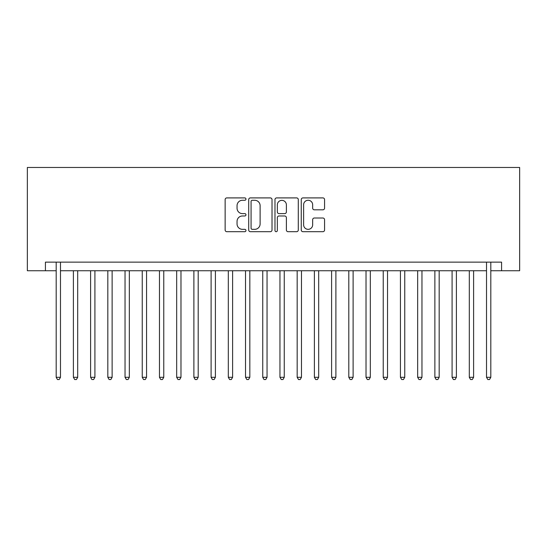 <?xml version="1.0" encoding="UTF-8"?>
<svg xmlns="http://www.w3.org/2000/svg" width="547" height="547" viewBox="0 0 547 547"><rect width="100%" height="100%" fill="white"/><g stroke="black" fill="none" stroke-linecap="round" stroke-linejoin="round"><path stroke-width="0.82" d="M245.959 199.087A1.183 1.183 0 0 0 244.776 197.905L226.827 197.905A1.689 1.689 0 0 0 225.138 199.593L225.138 230.007A1.689 1.689 0 0 0 226.827 231.696L244.776 231.696A1.183 1.183 0 0 0 245.959 230.513A1.183 1.183 0 0 0 244.776 229.337L242.451 229.337A5.408 5.408 0 0 1 237.049 223.928L237.049 221.391A5.408 5.408 0 0 1 242.451 215.983L244.776 215.983A1.183 1.183 0 0 0 245.959 214.8A1.183 1.183 0 0 0 244.776 213.617L242.451 213.617A5.408 5.408 0 0 1 237.049 208.216L237.049 205.679A5.408 5.408 0 0 1 242.451 200.27L244.776 200.27A1.183 1.183 0 0 0 245.959 199.087M322.88 209.816A1.689 1.689 0 0 0 324.569 208.127L324.569 199.593A1.689 1.689 0 0 0 322.88 197.905L302.942 197.905A1.689 1.689 0 0 0 301.253 199.593L301.253 230.007A1.689 1.689 0 0 0 302.942 231.696L322.88 231.696A1.689 1.689 0 0 0 324.569 230.007L324.569 219.703A1.689 1.689 0 0 0 322.88 218.014L314.347 218.014A1.689 1.689 0 0 0 312.658 219.703L312.658 224.81A4.52 4.52 0 0 1 308.139 229.337A4.52 4.52 0 0 1 303.619 224.81L303.619 204.79A4.52 4.52 0 0 1 308.139 200.27A4.52 4.52 0 0 1 312.658 204.79L312.658 208.127A1.689 1.689 0 0 0 314.347 209.816L322.88 209.816M45.422 270.744L45.422 262.136L501.578 262.136L501.578 270.744L519.65 270.744L519.65 167.464L27.35 167.464L27.35 270.744L56.184 270.744M272.023 199.593A1.689 1.689 0 0 0 270.334 197.905L250.396 197.905A1.689 1.689 0 0 0 248.707 199.593L248.707 230.007A1.689 1.689 0 0 0 250.396 231.696L270.334 231.696A1.689 1.689 0 0 0 272.023 230.007L272.023 199.593M276.666 197.905L296.604 197.905A1.689 1.689 0 0 1 298.293 199.593L298.293 230.007A1.689 1.689 0 0 1 296.604 231.696L288.071 231.696A1.689 1.689 0 0 1 286.382 230.007L286.382 217.672A1.689 1.689 0 0 0 284.693 215.983L279.032 215.983A1.689 1.689 0 0 0 277.343 217.672L277.343 230.513A1.183 1.183 0 0 1 276.16 231.696A1.183 1.183 0 0 1 274.977 230.513L274.977 199.593A1.689 1.689 0 0 1 276.666 197.905M60.485 270.744L486.515 270.744M490.816 270.744L501.578 270.744M252.256 200.27A1.183 1.183 0 0 0 251.073 201.453L251.073 228.154A1.183 1.183 0 0 0 252.256 229.337L254.704 229.337A5.408 5.408 0 0 0 260.112 223.928L260.112 205.679A5.408 5.408 0 0 0 254.704 200.27L252.256 200.27M286.382 204.879A4.52 4.52 0 0 0 281.862 200.359A4.52 4.52 0 0 0 277.343 204.879L277.343 211.928A1.689 1.689 0 0 0 279.032 213.617L284.693 213.617A1.689 1.689 0 0 0 286.382 211.928L286.382 204.879M60.485 262.136L60.485 377.293L56.184 377.293L56.184 262.136M60.485 377.293L59.192 379.536L57.476 379.536L56.184 377.293M73.394 270.744L73.394 377.293L77.701 377.293L77.701 270.744M77.701 377.293L76.409 379.536L74.686 379.536L73.394 377.293M90.611 270.744L90.611 377.293L94.911 377.293L94.911 270.744M94.911 377.293L93.619 379.536L91.903 379.536L90.611 377.293M107.821 270.744L107.821 377.293L112.128 377.293L112.128 270.744M112.128 377.293L110.836 379.536L109.113 379.536L107.821 377.293M125.037 270.744L125.037 377.293L129.338 377.293L129.338 270.744M129.338 377.293L128.046 379.536L126.33 379.536L125.037 377.293M142.247 270.744L142.247 377.293L146.555 377.293L146.555 270.744M146.555 377.293L145.263 379.536L143.54 379.536L142.247 377.293M159.464 270.744L159.464 377.293L163.765 377.293L163.765 270.744M163.765 377.293L162.473 379.536L160.75 379.536L159.464 377.293M176.674 270.744L176.674 377.293L180.982 377.293L180.982 270.744M180.982 377.293L179.69 379.536L177.966 379.536L176.674 377.293M193.891 270.744L193.891 377.293L198.192 377.293L198.192 270.744M198.192 377.293L196.899 379.536L195.176 379.536L193.891 377.293M211.101 270.744L211.101 377.293L215.402 377.293L215.402 270.744M215.402 377.293L214.116 379.536L212.393 379.536L211.101 377.293M228.318 270.744L228.318 377.293L232.619 377.293L232.619 270.744M232.619 377.293L231.326 379.536L229.603 379.536L228.318 377.293M245.528 270.744L245.528 377.293L249.829 377.293L249.829 270.744M249.829 377.293L248.543 379.536L246.82 379.536L245.528 377.293M262.745 270.744L262.745 377.293L267.045 377.293L267.045 270.744M267.045 377.293L265.753 379.536L264.03 379.536L262.745 377.293M279.955 270.744L279.955 377.293L284.255 377.293L284.255 270.744M284.255 377.293L282.97 379.536L281.247 379.536L279.955 377.293M297.171 270.744L297.171 377.293L301.472 377.293L301.472 270.744M301.472 377.293L300.18 379.536L298.457 379.536L297.171 377.293M314.381 270.744L314.381 377.293L318.682 377.293L318.682 270.744M318.682 377.293L317.397 379.536L315.674 379.536L314.381 377.293M331.598 270.744L331.598 377.293L335.899 377.293L335.899 270.744M335.899 377.293L334.607 379.536L332.884 379.536L331.598 377.293M348.808 270.744L348.808 377.293L353.109 377.293L353.109 270.744M353.109 377.293L351.824 379.536L350.101 379.536L348.808 377.293M366.018 270.744L366.018 377.293L370.326 377.293L370.326 270.744M370.326 377.293L369.034 379.536L367.31 379.536L366.018 377.293M383.235 270.744L383.235 377.293L387.536 377.293L387.536 270.744M387.536 377.293L386.25 379.536L384.527 379.536L383.235 377.293M400.445 270.744L400.445 377.293L404.753 377.293L404.753 270.744M404.753 377.293L403.46 379.536L401.737 379.536L400.445 377.293M417.662 270.744L417.662 377.293L421.963 377.293L421.963 270.744M421.963 377.293L420.67 379.536L418.954 379.536L417.662 377.293M434.872 270.744L434.872 377.293L439.179 377.293L439.179 270.744M439.179 377.293L437.887 379.536L436.164 379.536L434.872 377.293M452.089 270.744L452.089 377.293L456.389 377.293L456.389 270.744M456.389 377.293L455.097 379.536L453.381 379.536L452.089 377.293M469.299 270.744L469.299 377.293L473.606 377.293L473.606 270.744M473.606 377.293L472.314 379.536L470.591 379.536L469.299 377.293M490.816 262.136L490.816 377.293L486.515 377.293L486.515 262.136M490.816 377.293L489.524 379.536L487.808 379.536L486.515 377.293"/></g></svg>

